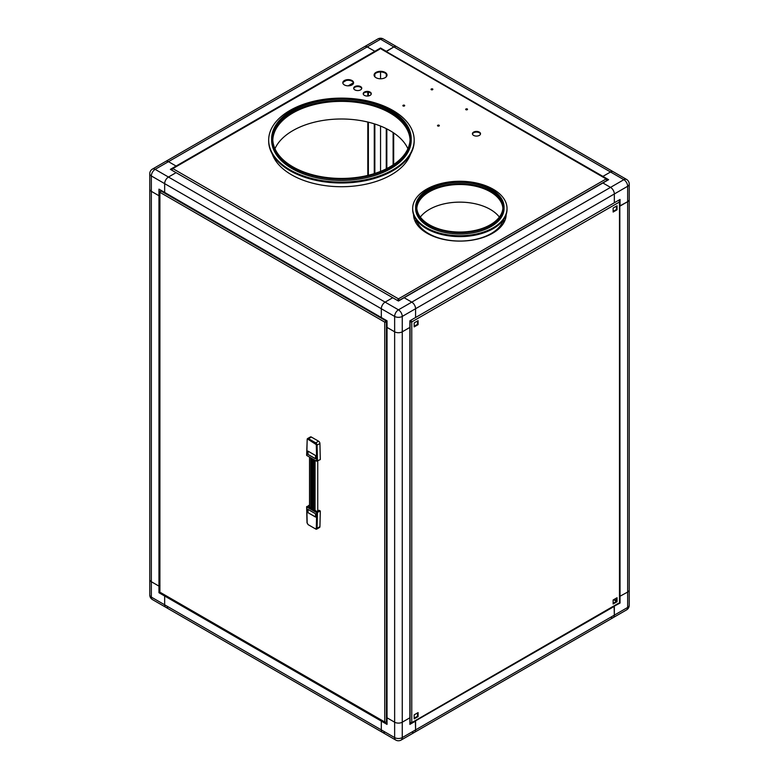 <?xml version="1.0" encoding="UTF-8"?>
<svg xmlns="http://www.w3.org/2000/svg" width="779" height="779" viewBox="0 0 779 779"><rect width="100%" height="100%" fill="white"/><g stroke="black" fill="none" stroke-linecap="round" stroke-linejoin="round"><path stroke-width="1.17" d="M414.185 326.245L417.534 324.317L417.534 320.967M613.131 603.326L616.491 601.398L616.491 598.048M613.131 211.382L616.491 209.444L616.491 206.104M414.185 718.189L417.534 716.261L417.534 712.921M418.099 320.646L414.185 322.905L414.185 326.907L418.099 324.639L418.099 320.646M613.131 603.988L617.056 601.719L617.056 597.727L613.131 599.986L613.131 603.988M617.056 209.775L617.056 205.773L613.131 208.042L613.131 212.044L617.056 209.775L616.491 209.444M414.185 714.849L414.185 718.851L418.099 716.592L418.099 712.59L414.185 714.849M409.871 321.815L411.76 321.912L411.76 722.639L410.932 723.126L411.76 722.639L410.056 722.62L410.056 321.922L411.76 321.912L410.932 320.422L410.932 321.084L410.163 320.646M410.932 722.834L410.056 722.62M410.63 321.6L409.871 321.152M411.195 321.581L410.932 321.084M619.48 601.719L619.48 201.021L618.633 200.534L619.227 201.167M618.419 200.407L410.737 320.315M411.76 722.639L618.604 603.219M616.491 601.339L613.638 599.694M616.491 600.658L614.232 599.353M417.534 716.261L418.099 716.592M616.491 601.398L617.056 601.719M417.534 324.317L418.099 324.639M439.093 125.224A0.945 0.545 0 0 0 437.759 125.994A0.945 0.545 0 0 0 439.093 125.224M439.181 125.935A0.945 0.545 0 0 0 437.681 125.935M432.618 88.952A0.945 0.545 0 0 0 431.284 89.721A0.945 0.545 0 0 0 432.618 88.952M432.705 89.663A0.945 0.545 0 0 0 431.206 89.663M404.447 105.223A0.945 0.545 0 0 0 403.113 105.993A0.945 0.545 0 0 0 404.447 105.223M404.525 105.934A0.945 0.545 0 0 0 403.025 105.934M467.273 108.953A0.945 0.545 0 0 0 465.939 109.722A0.945 0.545 0 0 0 467.273 108.953M467.351 109.673A0.945 0.545 0 0 0 465.852 109.673M472.473 134.076A4.041 2.327 180 0 1 475.2 132.196A4.041 2.327 180 0 1 479.328 132.761A4.041 2.327 180 0 1 480.477 134.076M479.328 132.099A4.041 2.327 0 0 0 474.927 131.593A4.041 2.327 0 0 0 472.434 133.754A4.041 2.327 0 0 0 473.622 135.4A4.041 2.327 0 0 0 478.024 135.906A4.041 2.327 0 0 0 480.516 133.754A4.041 2.327 0 0 0 479.328 132.099M352.011 80.539A5.385 3.106 0 0 0 346.139 79.867A5.385 3.106 0 0 0 342.818 82.74A5.385 3.106 0 0 0 344.396 84.93A5.385 3.106 0 0 0 350.258 85.612A5.385 3.106 0 0 0 353.588 82.74A5.385 3.106 0 0 0 352.011 80.539M353.559 83.061A5.385 3.106 0 0 0 352.011 81.201A5.385 3.106 0 0 0 346.412 80.461A5.385 3.106 0 0 0 342.848 83.061M360.58 86.586A4.041 2.327 0 0 0 356.178 86.08A4.041 2.327 0 0 0 353.685 88.231A4.041 2.327 0 0 0 354.864 89.877A4.041 2.327 0 0 0 359.265 90.383A4.041 2.327 0 0 0 361.758 88.231A4.041 2.327 0 0 0 360.58 86.586M361.719 88.563A4.041 2.327 0 0 0 360.58 87.238A4.041 2.327 0 0 0 356.441 86.683A4.041 2.327 0 0 0 353.724 88.563M370.103 92.078A4.041 2.327 0 0 0 365.702 91.571A4.041 2.327 0 0 0 363.209 93.723A4.041 2.327 0 0 0 364.387 95.369A4.041 2.327 0 0 0 368.788 95.875A4.041 2.327 0 0 0 371.281 93.723A4.041 2.327 0 0 0 370.103 92.078M371.242 94.055A4.041 2.327 0 0 0 370.103 92.73A4.041 2.327 0 0 0 365.964 92.175A4.041 2.327 0 0 0 363.248 94.055M385.118 72.408A6.466 3.729 0 0 0 378.078 71.6A6.466 3.729 0 0 0 374.095 75.047A6.466 3.729 0 0 0 375.984 77.686A6.466 3.729 0 0 0 383.025 78.494A6.466 3.729 0 0 0 387.017 75.047A6.466 3.729 0 0 0 385.118 72.408M386.988 75.378A6.466 3.729 0 0 0 385.118 73.07A6.466 3.729 0 0 0 378.351 72.204A6.466 3.729 0 0 0 374.115 75.378M272.28 154.057A70.538 40.722 0 0 0 291.55 174.798A70.538 40.722 0 0 0 361.807 184.993A70.538 40.722 0 0 0 410.572 154.057M413.542 214.702A46.312 26.739 180 0 1 413.552 214.576A46.312 26.739 0 0 0 427.106 233.281A46.312 26.739 0 0 0 477.42 239.104A46.312 26.739 0 0 0 506.155 214.556A46.312 26.739 180 0 1 506.155 214.702M399.315 300.528L398.449 298.844L606.159 178.927L606.997 179.404L606.159 178.927L606.997 180.407L399.315 300.314L398.449 298.844L397.582 300.314L398.147 299.983L398.147 300.86M606.997 180.631L606.744 179.55M398.741 299.983L398.741 300.86M379.685 49.174L172.003 169.072L172.003 170.075L172.256 169.218M172.003 170.299L397.582 300.528M606.159 178.927L381.418 49.174M343.227 82.204L346.139 80.519M386.16 320.977L384.748 322.126L386.452 322.146L385.887 321.815L387.027 321.152M385.323 321.795L385.887 321.815M160.776 592.673L384.748 721.987L385.586 722.464L387.027 721.636L385.586 722.182M387.027 321.815L386.452 322.146L386.452 721.967M385.586 321.299L384.748 322.126L159.909 192.316L159.909 191.352L159.909 192.316L161.35 190.524M160.162 191.498L160.756 190.865L385.586 320.646L386.16 320.315M152.45 169.092A5.385 3.106 60 0 1 155.148 169.355L168.468 161.662L176.083 166.054L168.468 161.662L367.23 46.915L374.845 51.307L367.23 46.915A5.385 3.106 -120 0 0 364.533 46.643L165.781 161.389A5.385 3.106 60 0 1 168.468 161.662A5.385 3.106 -120 0 0 165.781 161.389L152.45 169.092A5.385 5.385 0 0 0 149.763 173.746L149.763 189.141A5.385 3.106 0 0 0 151.34 191.332A5.385 3.106 180 0 1 149.763 189.141L149.763 579.527A5.385 3.106 0 0 0 151.34 581.728L158.955 586.12L158.955 592.722L159.909 592.167L159.909 591.173M158.955 592.722L164.661 596.013L165.265 595.672L164.661 596.013L387.027 724.392L387.027 327.414L394.641 331.805L387.027 327.414L387.027 320.812L381.311 317.52L381.311 308.727A5.385 3.106 -60 0 1 385.118 302.125L392.733 297.734L398.449 301.035L404.155 297.734L411.77 302.125A5.385 3.106 60 0 1 415.577 308.727L415.577 317.52L415.577 308.727A5.385 3.106 -120 0 0 411.77 302.125L404.155 297.734L602.917 182.987L610.532 187.379L602.917 182.987L608.623 179.686L602.917 176.385L610.532 171.993A5.385 3.106 -60 0 1 613.219 171.721L626.55 179.423A5.385 3.106 -60 0 0 623.852 179.686L610.532 171.993L602.917 176.385L386.267 51.56L393.882 46.915L386.267 51.307L380.551 48.006L380.551 48.668M164.661 604.806L164.661 596.013L164.661 604.806L381.311 729.894L381.311 721.101L381.914 720.75L381.311 721.101L381.311 729.894L394.641 737.586L394.641 722.201L387.027 717.8L394.641 722.201L394.641 316.42L381.311 308.727L381.311 317.52L164.661 192.432L164.661 183.64L164.661 192.432L158.955 189.141L158.955 195.733L159.559 195.383L158.955 195.733L158.955 586.12L159.559 585.779L158.955 586.12L151.34 581.728L151.34 597.113L164.661 604.806A5.385 3.106 -60 0 0 165.781 607.279A5.385 3.106 -60 0 1 164.661 604.806M167.602 607.396A5.385 3.106 -60 0 1 165.781 607.279L382.431 732.357A5.385 3.106 -60 0 1 381.311 729.894A5.385 3.106 -60 0 0 382.431 732.357L395.751 740.05A5.385 3.106 -60 0 1 394.641 737.586A5.385 3.106 0 0 0 402.256 737.586L402.256 722.201A5.385 3.106 180 0 1 394.641 722.201A5.385 3.106 180 0 0 402.256 722.201L409.871 717.8L402.256 722.201L402.256 331.805A5.385 3.106 180 0 1 394.641 331.805A5.385 3.106 180 0 0 402.256 331.805L409.871 327.414L402.256 331.805L402.256 316.42L614.339 193.971L614.339 202.764L409.871 320.812L409.871 724.392L415.577 721.101L415.577 729.894A5.385 3.106 60 0 1 414.467 732.357A5.385 3.106 -120 0 0 415.577 729.894L415.363 720.974L614.339 606.344L614.339 615.137A5.385 3.106 60 0 1 613.219 617.611A5.385 3.106 60 0 1 611.398 617.728M613.94 599.528L616.491 600.999M619.48 602.722L620.045 603.053L614.115 606.218L614.339 615.137A5.385 3.106 -120 0 1 613.219 617.611L626.55 609.908A5.385 3.106 -120 0 0 627.66 607.445L402.256 737.586A5.385 3.106 -120 0 1 401.136 740.05L613.219 617.611M380.551 48.006L170.377 169.355L176.083 172.656L168.468 177.047A5.385 3.106 -60 0 0 164.661 183.64A5.385 3.106 -60 0 1 168.468 177.047L155.148 169.355A5.385 3.106 120 0 0 151.34 175.947L381.311 308.727A5.385 3.106 -60 0 1 385.118 302.125L398.449 309.828L623.852 179.686A5.385 3.106 60 0 1 627.66 186.278L627.66 201.673A5.385 3.106 0 0 0 629.237 199.473L629.237 184.078A5.385 3.106 180 0 1 627.66 186.278L614.339 193.971A5.385 3.106 -120 0 0 610.532 187.379A5.385 3.106 60 0 1 614.339 193.971L614.339 202.764L620.045 199.473L620.045 206.065L627.66 201.673L627.66 592.059L619.831 596.334L627.66 592.059A5.385 3.106 0 0 0 629.237 589.859L629.237 605.254A5.385 3.106 180 0 1 627.66 607.445L627.66 592.059A5.385 3.106 0 0 0 629.237 589.859L629.237 199.473A5.385 3.106 0 0 1 627.66 201.673L619.831 205.938L620.045 603.053M385.118 732.085A5.385 3.106 -60 0 1 382.431 732.357M149.763 594.922A5.385 5.385 0 0 0 152.45 599.577A5.385 3.106 120 0 1 151.34 597.113A5.385 3.106 0 0 1 149.763 594.922L149.763 579.527A5.385 3.106 0 0 0 151.34 581.728L151.34 191.332L158.955 195.733L151.34 191.332L151.34 175.947A5.385 3.106 0 0 1 149.763 173.746M386.832 74.833L386.832 75.923M386.832 128.905L386.832 168.537M386.267 73.966L386.267 76.79M386.267 128.623L386.267 168.819M380.551 71.98L380.551 78.776M380.551 126.062L380.551 171.38M374.845 73.966L374.845 76.79M374.845 124.007L374.845 173.435M374.271 74.833L374.271 75.923M374.271 123.832L374.271 173.61M411.77 732.085A5.385 3.106 -120 0 0 414.467 732.357M393.882 46.915A5.385 3.106 -60 0 1 396.569 46.643L613.219 171.721A5.385 3.106 -60 0 0 610.532 171.993L393.882 46.915A5.385 3.106 -60 0 1 396.569 46.643L383.249 38.95A5.385 3.106 120 0 0 380.551 39.213L393.882 46.915M176.083 172.656L392.733 297.734L385.118 302.125L168.468 177.047L176.083 172.656M348.145 85.846L353.471 82.769M349.43 85.758L353.442 83.45L349.43 85.758M367.23 46.915A5.385 3.106 -120 0 0 364.533 46.643L377.864 38.95A5.385 3.106 60 0 1 380.551 39.213L367.23 46.915M502.913 207.837A43.079 24.87 -0 0 0 466.455 183.922A43.079 24.87 -0 0 0 416.784 207.837M453.242 231.752A43.079 24.87 -0 0 0 502.922 207.175A43.079 24.87 -0 0 0 466.455 182.598A43.079 24.87 -0 0 0 416.775 207.175A43.079 24.87 -0 0 0 453.242 231.752M466.631 181.955A44.208 25.522 -0 0 0 415.645 207.175A44.208 25.522 -0 0 0 453.066 232.395A44.208 25.522 -0 0 0 504.062 207.175A44.208 25.522 -0 0 0 466.631 181.955M415.645 207.175L415.645 208.499A44.208 25.522 -0 0 0 453.066 233.719A44.208 25.522 -0 0 0 504.062 208.499L504.062 207.175M417.933 202.754A43.458 25.084 180 0 1 466.514 184.584A43.458 25.084 180 0 1 501.764 202.754M467.088 181.585A47.168 27.236 -0 0 0 412.675 208.499A47.168 27.236 -0 0 0 452.618 235.404A47.168 27.236 -0 0 0 507.022 208.499A47.168 27.236 -0 0 0 467.088 181.585M412.675 208.499L412.675 209.376A47.168 27.236 -0 0 0 452.618 236.29A47.168 27.236 -0 0 0 507.022 209.376L507.022 208.499M416.259 219.785A44.208 25.522 -0 0 0 453.066 240.75A44.208 25.522 -0 0 0 503.438 219.785M499.358 217.088A43.079 24.87 -0 0 0 466.455 202.433A43.079 24.87 -0 0 0 420.339 217.088M502.883 208.275A43.079 24.87 -0 0 0 466.455 184.798A43.079 24.87 -0 0 0 416.814 208.275M410.066 139.47A68.659 39.641 0 0 0 389.967 112.098A68.659 39.641 0 0 0 315.68 103.383A68.659 39.641 0 0 0 272.777 139.47M389.967 110.774A68.659 39.641 0 0 0 315.154 102.185A68.659 39.641 0 0 0 272.767 138.808A68.659 39.641 0 0 0 292.875 166.833A68.659 39.641 0 0 0 367.698 175.431A68.659 39.641 0 0 0 410.075 138.808A68.659 39.641 0 0 0 389.967 110.774M292.076 167.3A69.789 40.294 0 0 0 368.126 176.025A69.789 40.294 0 0 0 411.215 138.808A69.789 40.294 0 0 0 390.766 110.316A69.789 40.294 0 0 0 314.716 101.582A69.789 40.294 0 0 0 271.637 138.808A69.789 40.294 0 0 0 292.076 167.3M271.637 138.808L271.637 140.123A69.789 40.294 0 0 0 292.076 168.615A69.789 40.294 0 0 0 368.126 177.349A69.789 40.294 0 0 0 411.215 140.123L411.215 138.808M274.724 130.726A69.029 39.856 180 0 1 323.528 102.516A69.029 39.856 180 0 1 390.24 112.819A69.029 39.856 180 0 1 408.118 130.726M289.983 169.822A72.749 41.998 0 0 0 369.265 178.927A72.749 41.998 0 0 0 414.175 140.123A72.749 41.998 0 0 0 392.869 110.423A72.749 41.998 0 0 0 313.586 101.319A72.749 41.998 0 0 0 268.677 140.123A72.749 41.998 0 0 0 289.983 169.822M268.677 140.123L268.677 141.009A72.749 41.998 0 0 0 289.983 170.698A72.749 41.998 0 0 0 369.265 179.803A72.749 41.998 0 0 0 414.175 141.009L414.175 140.123M406.443 161.789A69.789 40.294 0 0 0 409.696 155.508M407.894 148.721A68.659 39.641 0 0 0 389.967 130.609A68.659 39.641 0 0 0 323.353 120.394A68.659 39.641 0 0 0 274.948 148.721M410.056 139.908A68.659 39.641 0 0 0 389.967 112.974A68.659 39.641 0 0 0 316.031 104.182A68.659 39.641 0 0 0 272.796 139.908M273.156 155.508A69.789 40.294 0 0 0 276.399 161.789M313.937 510.742L313.937 459.629L313.927 509.739M312.233 508.765L312.233 458.646L312.243 509.661M311.678 458.325L311.678 509.398M311.668 458.315L311.668 508.434M315.037 460.262L315.037 510.381L315.057 460.272M311.103 508.112L311.113 509.193M313.362 509.417L313.362 459.298L313.372 510.333M314.492 511.199L314.492 459.951M312.798 509.086L312.798 458.967L312.807 509.972M319.926 526.662L317.072 528.308A1.889 1.091 60 0 1 316.683 529.126L319.536 527.48A1.889 1.091 -120 0 0 319.926 526.662L320.305 511.005L319.049 510.284L316.956 511.491L308.805 506.788L309.536 506.369M320.305 511.005L316.683 512.66L306.79 506.944L309.536 504.919M307.16 522.602L306.79 506.506M307.169 523.021L308.124 524.637L315.359 528.814L316.303 528.298L316.683 512.66M307.929 512.66L307.929 509.359L315.544 513.76L315.544 517.052L307.929 512.66L315.544 516.944M308.026 509.417L308.026 512.601M311.357 437.038A1.889 1.091 -120 0 0 310.412 436.941L307.559 438.587A1.889 1.091 60 0 1 308.503 438.684L311.357 437.038L318.592 441.216L315.738 442.862L308.503 438.684L307.169 439.862L306.79 455.501L316.683 461.217L320.305 459.571L319.926 443.475A1.889 1.091 -120 0 0 318.592 441.216M315.359 443.524L315.738 442.862A1.889 1.091 60 0 1 317.072 445.13L308.124 439.346M315.544 455.501L315.544 458.802L307.929 454.4L307.929 451.099L315.544 455.501M307.929 454.4L315.544 458.685M308.026 451.158L308.026 454.342M619.48 201.985L411.76 321.912M367.805 92.078L367.805 96.031M367.805 122.04L367.805 175.402M368.37 175.265L368.37 122.176M368.37 95.963L368.37 92.146M172.841 168.595L398.449 298.844M159.909 192.316L159.909 592.176M384.748 721.987L384.748 322.126M398.449 309.828A5.385 3.106 60 0 1 402.256 316.42A5.385 3.106 0 0 1 394.641 316.42A5.385 3.106 -60 0 1 398.449 309.828M393.677 164.515L393.677 132.927M393.113 132.547L393.113 164.895M310.802 507.937L310.802 457.818M316.303 528.298L317.072 528.308L317.452 512.66M316.683 529.126A1.889 1.091 60 0 1 315.738 529.038L316.683 529.126M315.359 528.814L308.503 524.861M308.124 524.637L307.014 522.816L306.634 506.73M307.169 439.414A1.889 1.091 60 0 1 307.559 438.587L307.169 439.414M317.452 461.217L317.072 445.13L319.926 443.475M316.303 445.14L316.683 461.217M307.169 439.862L306.634 455.277M619.217 603.277L411.526 723.185M619.831 201.508L619.831 602.225M381.165 48.61L606.753 178.858M172.247 168.527L379.938 48.61M384.992 722.532L160.162 592.731M159.559 591.67L159.559 191.838M152.45 599.577L165.781 607.279M395.751 740.05A5.385 5.385 0 0 0 401.136 740.05M626.55 609.908A5.385 5.385 0 0 0 629.237 605.254M629.237 184.078A5.385 5.385 0 0 0 626.55 179.423M383.249 38.95A5.385 5.385 0 0 0 377.864 38.95M415.967 219.357L415.967 222.911M503.731 219.357L503.731 222.911M317.744 511.034L317.744 461.041M309.536 507.207L309.536 457.088"/></g></svg>
